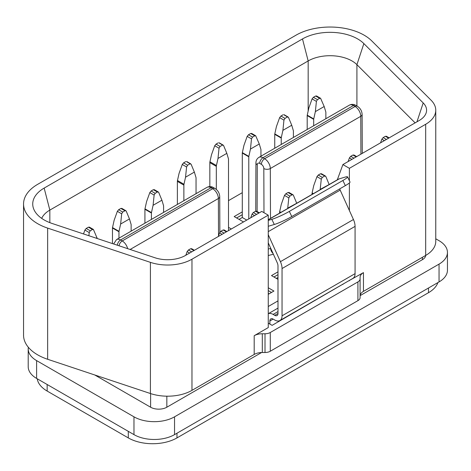 <?xml version="1.0" encoding="UTF-8"?>
<svg xmlns="http://www.w3.org/2000/svg" width="471" height="471" viewBox="0 0 471 471"><rect width="100%" height="100%" fill="white"/><g stroke="black" fill="none" stroke-linecap="round" stroke-linejoin="round"><path stroke-width="0.71" d="M47.648 228.105L47.648 359.273A48.195 27.824 180 0 1 23.55 335.175L23.55 204.008A48.195 27.824 0 0 0 47.648 228.105L150.414 262.359A34.424 19.876 0 0 0 191.968 259.203L268.252 215.159L261.764 211.414L185.48 255.453A25.246 14.572 180 0 1 155.006 257.772L52.234 223.513A39.011 22.526 180 0 1 33.941 209.583A39.011 22.526 180 0 1 44.156 188.082L302.494 38.934A39.011 22.526 180 0 1 363.865 43.597L423.199 102.931A25.246 14.572 180 0 1 425.796 113.823A25.246 14.572 180 0 1 419.19 120.523L342.9 164.567L337.295 179.834M47.648 359.273L150.414 393.526A34.424 19.876 0 0 0 191.968 390.371L254.193 354.445A11.475 6.623 180 0 1 262.306 352.502L265.008 352.502A7.459 4.304 0 0 0 270.283 351.242L357.913 300.651A7.459 4.304 0 0 0 360.097 297.607L360.097 277.307A11.475 6.623 0 0 1 363.459 272.621L349.111 280.581M360.097 296.047A11.475 6.623 180 0 1 363.459 291.361L425.678 255.435A34.424 19.876 0 0 0 435.763 241.382L435.763 110.22A34.424 19.876 0 0 0 431.148 100.282L371.813 40.948A48.195 27.824 0 0 0 296 35.184L37.668 184.332A48.195 27.824 0 0 0 23.55 204.008M349.394 180.729L349.394 168.318L425.678 124.273A34.424 19.876 0 0 0 435.763 110.22M349.394 182.936L349.394 210.531M349.394 280.422L349.394 280.74M262.306 352.502L262.306 333.768A11.475 6.623 0 0 0 254.193 335.705L268.252 327.586L268.252 215.159M262.306 333.768L265.008 333.768A7.459 4.304 0 0 0 270.283 332.502L357.913 281.911A7.459 4.304 0 0 0 360.097 278.867M228.5 200.64L242.288 192.674M268.252 294.328L273.934 291.049L268.252 287.769M277.99 271.844L271.502 275.588L277.99 279.338M231.338 228.977L228.5 227.34M242.288 211.879L234.175 216.566L243.507 221.953M268.252 323.135L272.108 325.361L345.261 282.806M268.252 306.509L277.99 300.887M271.502 292.456L268.252 290.578M28.207 348.899L28.207 366.703A28.684 16.562 180 0 0 36.608 378.413L133.976 434.627A28.684 16.562 180 0 0 174.541 434.627L439.049 281.917L439.049 264.113L174.541 416.823A28.684 16.562 0 0 1 133.976 416.823L36.608 360.609A28.684 16.562 0 0 1 28.207 348.899A28.684 16.562 0 0 1 28.348 347.274M439.049 264.113A28.684 16.562 0 0 0 447.45 252.403L447.45 270.201A28.684 16.562 180 0 1 439.049 281.917M435.763 238.791L439.049 240.693A28.684 16.562 0 0 1 447.45 252.403M360.121 295.629L422.416 259.662A11.475 6.623 0 0 0 425.755 255.394M261.588 352.514L166.834 407.221A11.475 6.623 0 0 1 150.608 407.221L94.742 374.969M242.288 214.694L236.613 217.973M239.044 219.374L242.288 217.502L246.751 220.081M276.371 278.402L277.99 277.466M277.99 274.652L273.934 276.995M228.9 230.384L228.5 230.148M269.065 293.857L268.252 293.392M349.394 168.318L342.9 164.567M41.701 218.379A30.98 17.886 180 0 1 49.838 210.101L308.169 60.947A30.98 17.886 180 0 1 356.912 64.657L415.128 122.872M388.646 138.156L385.396 136.284L386.432 136.543M389.146 137.868L386.244 136.19M380.556 142.825L381.863 139.18L383.164 137.573L386.408 139.451M385.396 136.284L383.164 137.573M356.188 156.896L352.944 155.024L350.707 156.313L349.411 157.92L348.104 161.565M352.944 155.024L353.98 155.283M356.694 156.607L353.792 154.93M313.368 193.646L312.12 192.922A1.719 0.995 120 0 0 312.067 193.345L312.067 194.393M312.12 192.922L313.739 185.621L316.954 176.66L318.255 175.053L322.311 177.39L321.275 179.151L320.15 189.731M329.141 184.538L320.233 189.366M329.058 184.273L325.844 176.513L320.486 173.758L321.528 174.017M325.426 176.03L321.334 173.669M320.486 173.758L318.255 175.053M324.548 176.101L322.311 177.39M280.916 212.38L279.662 211.656L281.287 204.355L284.502 195.394L285.797 193.787L289.853 196.13L288.817 197.891L287.693 208.465M279.662 211.656A1.719 0.995 120 0 0 279.615 212.085L279.615 213.133M296.683 203.278L287.775 208.105M296.606 203.007L293.392 195.247L293.003 194.782L292.091 194.841L288.034 192.498L289.07 192.757M292.968 194.764L288.882 192.404M288.034 192.498L285.797 193.787M292.091 194.841L289.853 196.13M258.826 213.11L255.576 211.238L253.345 212.527L252.044 214.134L250.737 217.779M255.576 211.238L256.618 211.497M259.327 212.815L256.424 211.143M226.368 231.844L223.124 229.972L220.887 231.261L219.592 232.868L218.285 236.513M223.124 229.972L224.161 230.231M226.875 231.555L223.972 229.877M193.917 250.584L190.673 248.712L188.435 250.001L187.134 251.608L185.827 255.253M190.673 248.712L191.709 248.971M194.417 250.295L191.514 248.617M183.873 200.705L183.873 185.115A3.444 1.99 -60 0 1 183.973 184.267L177.479 180.517L179.051 173.44L182.265 164.479L183.566 162.872L187.623 165.215L186.587 166.97L185.545 177.19L194.37 172.092L195.942 177.355A3.444 1.99 -60 0 1 196.042 178.091L196.042 193.675M177.479 180.517A3.444 1.99 120 0 0 177.379 181.37L177.379 204.449M183.973 184.267L185.545 177.19M194.37 172.092L191.155 164.332L186.84 161.841M190.737 163.849L186.651 161.488M185.804 161.582L183.566 162.872M189.86 163.92L187.623 165.215M216.324 189.436L216.324 166.381A3.444 1.99 -60 0 1 216.425 165.527L209.936 161.783L211.508 154.706L214.723 145.739L216.018 144.132L220.075 146.475L219.039 148.235L217.996 158.45L226.828 153.352L228.4 158.615A3.444 1.99 -60 0 1 228.5 159.351L228.5 230.619M209.936 161.783A3.444 1.99 120 0 0 209.836 162.63L209.836 186.569M216.425 165.527L217.996 158.45M226.828 153.352L223.613 145.598L219.292 143.102M223.195 145.109L219.103 142.748M218.256 142.843L216.018 144.132M222.312 145.186L220.075 146.475M97.261 238.526L93.411 229.448L92.493 229.507L90.261 230.796L89.219 232.556L88.895 235.735M92.493 229.507L88.436 227.163L86.199 228.453L84.904 230.06L83.508 233.94M97.008 237.672L96.166 238.161M88.436 227.163L89.472 227.422M93.376 229.43L89.284 227.069M112.522 227.587L114.141 220.287L117.356 211.32L118.657 209.713L122.713 212.056L121.677 213.816L120.635 224.031L119.01 231.332L112.522 227.587A1.719 0.995 120 0 0 112.469 228.011L112.469 243.595M122.713 212.056L124.95 210.767L125.863 210.714L126.246 211.179L129.46 218.933L131.085 224.361A1.719 0.995 -60 0 1 131.132 224.732L131.132 231.149M119.01 231.332A1.719 0.995 -60 0 0 118.963 231.756L118.963 238.179M129.46 218.933L120.635 224.031M124.95 210.767L120.894 208.423L121.93 208.682M125.828 210.69L121.742 208.329M120.894 208.423L118.657 209.713M144.974 208.847L146.599 201.547L149.813 192.586L151.109 190.979L155.165 193.322L154.129 195.076L153.087 205.297L151.468 212.598L144.974 208.847A1.719 0.995 120 0 0 144.927 209.271L144.927 223.189M155.165 193.322L157.402 192.027L158.321 191.974L158.703 192.439L161.918 200.199L163.537 205.627A1.719 0.995 -60 0 1 163.59 205.992L163.59 212.415M151.468 212.598A1.719 0.995 -60 0 0 151.415 213.022L151.415 219.439M161.918 200.199L153.087 205.297M157.402 192.027L153.346 189.689L154.382 189.948M158.285 191.956L154.194 189.595M153.346 189.689L151.109 190.979M242.341 152.633L243.96 145.333L247.175 136.372L248.476 134.765L252.533 137.108L251.496 138.868L250.454 149.083L248.829 156.384L242.341 152.633A1.719 0.995 120 0 0 242.288 153.057L242.288 217.502M250.454 149.083L259.28 143.985L260.905 149.413A1.719 0.995 -60 0 1 260.952 149.778L260.952 156.201M248.829 156.384A1.719 0.995 -60 0 0 248.782 156.808L248.782 218.909M259.28 143.985L255.682 135.76L254.77 135.819L252.533 137.108M254.77 135.819L250.713 133.476L251.75 133.735M255.647 135.742L251.561 133.381M250.713 133.476L248.476 134.765M281.234 144.491L281.234 138.068A1.719 0.995 -60 0 1 281.287 137.644L274.793 133.899A1.719 0.995 120 0 0 274.746 134.323L274.746 148.235M274.793 133.899L276.418 126.599L279.633 117.632L280.928 116.025L284.984 118.368L283.948 120.129L282.906 130.343L281.287 137.644M282.906 130.343L291.737 125.245L293.356 130.673A1.719 0.995 -60 0 1 293.409 131.044L293.409 137.461M291.737 125.245L288.523 117.491L284.201 114.995M288.099 117.002L284.013 114.641M283.165 114.736L280.928 116.025M287.222 117.079L284.984 118.368M307.251 115.159L308.87 107.859L312.085 98.898L313.386 97.291L317.442 99.634L316.406 101.389L315.364 111.609L313.739 118.91L307.251 115.159A1.719 0.995 120 0 0 307.198 115.583L307.198 129.501M315.364 111.609L324.189 106.511L325.814 111.939A1.719 0.995 -60 0 1 325.861 112.304L325.861 118.727M313.739 118.91A1.719 0.995 -60 0 0 313.692 119.334L313.692 125.751M324.189 106.511L320.592 98.286L319.679 98.339L317.442 99.634M319.679 98.339L315.623 96.002L316.659 96.261M320.557 98.268L316.471 95.907M315.623 96.002L313.386 97.291M176.978 433.22L176.978 437.906A34.424 19.876 180 0 1 128.295 437.906L47.159 391.06A34.424 19.876 180 0 1 37.209 378.761M176.978 437.906L428.498 292.691A34.424 19.876 180 0 0 437.9 282.576M269.877 324.072L269.877 320.963A4.592 2.649 60 0 1 270.831 318.861A4.592 2.649 60 0 1 273.121 319.085L274.746 320.021A10.327 5.964 -120 0 0 279.909 320.533A10.327 5.964 -120 0 0 282.047 315.805L282.047 268.547A12.623 7.289 -120 0 0 280.422 261.676L268.252 234.705M268.252 242.842L277.248 262.783A5.734 3.315 60 0 1 277.99 265.909L277.99 313.462A4.592 2.649 60 0 1 277.042 315.564A4.592 2.649 60 0 1 274.746 315.34L273.121 314.404A10.327 5.964 -120 0 0 268.252 313.739M268.252 226.28L274.287 224.484L271.838 219.333L268.252 220.399M280.422 261.676L353.444 219.515A12.623 7.289 60 0 1 355.069 226.386L355.069 273.645A10.327 5.964 60 0 1 352.932 278.373L279.909 320.533M353.444 219.515L340.18 190.119L268.252 231.644M339.726 188.871A5.734 3.315 -120 0 0 340.18 190.119M271.838 219.333A13.771 1.537 -25.5 0 0 289.335 211.402L342.882 180.487A13.771 1.537 -25.5 0 0 347.557 176.878A13.771 1.537 -25.5 0 0 344.86 177.173L339.22 178.856A12.623 7.289 60 0 0 338.302 179.251L268.252 219.692M342.9 284.49L342.9 284.166M347.557 176.878L350.006 182.024A13.771 1.537 154.5 0 1 345.337 185.633L291.785 216.548A13.771 1.537 154.5 0 1 274.287 224.484M425.678 255.435L425.678 124.273M363.459 291.361L363.459 272.621M254.193 354.445L254.193 335.705M191.968 390.371L191.968 259.203M268.252 255.523L273.398 254.24M174.541 434.627L174.541 416.823M133.976 434.627L133.976 416.823M36.608 378.413L36.608 360.609M422.416 259.662L422.416 257.319M166.834 407.221L166.834 396.182M150.608 407.221L150.608 393.591M423.199 102.931L416.965 121.806M363.865 43.597L356.912 64.657L356.912 105.993M302.494 38.934L308.169 60.947L308.169 111.009M44.156 188.082L49.838 210.101L49.838 222.648M150.414 393.526L150.414 262.359M357.913 300.651L357.913 281.911M270.283 351.242L270.283 332.502M265.008 352.502L265.008 333.768M273.009 253.374A4.592 2.649 60 0 1 270.607 248.388L270.725 248.323M117.332 245.214A4.592 2.649 -60 0 1 120.558 239.975A8.031 4.639 -120 0 0 116.543 239.574L113.623 243.978M119.051 245.785A4.592 2.649 -60 0 1 122.23 240.94L120.558 239.975L211.026 187.741A4.592 2.649 -60 0 1 213.322 187.517C211.191 186.322 209.089 186.269 207.01 187.346A8.031 4.639 -120 0 1 211.026 187.741L212.698 188.706A4.592 2.649 -60 0 1 214.994 188.482L213.322 187.517M127.653 248.653A8.031 4.639 -120 0 0 122.23 240.94L212.698 188.706A8.031 4.639 -120 0 1 218.379 198.515A4.592 2.638 -0.2 0 0 219.727 196.643C219.515 193.128 217.938 190.408 214.994 188.482M255.747 211.149L255.93 162.884C255.977 160.458 256.978 158.615 258.938 157.361A8.031 4.639 60 0 1 262.953 157.761L264.625 158.727L355.099 106.493A8.031 4.639 60 0 1 360.774 116.302L360.916 154.164M255.93 162.884A4.592 2.661 0.2 0 0 257.278 164.773A3.444 1.99 60 0 1 259.709 163.384A4.592 2.649 120 0 1 262.953 157.761L353.427 105.528L355.099 106.493A4.592 2.649 120 0 1 357.389 106.269C360.333 108.195 361.911 110.915 362.122 114.429A4.592 2.638 179.8 0 1 360.774 116.302L270.307 168.536A4.592 2.638 179.8 0 1 263.819 168.553L263.984 212.692M258.938 157.361L349.405 105.133A8.031 4.639 60 0 1 353.427 105.528A4.592 2.649 120 0 1 355.717 105.304L357.389 106.269M259.709 163.384L261.381 164.35A3.444 1.99 60 0 1 263.819 168.553M270.495 218.397L270.307 168.536A8.031 4.639 60 0 0 264.625 158.727A4.592 2.649 120 0 0 261.381 164.35M130.114 249.477L218.379 198.515L218.52 235.853M270.607 248.058L270.607 248.388L268.252 249.112M257.101 211.532L257.278 164.773M381.863 139.18L384.365 140.629M349.411 157.92L351.914 159.363M350.707 156.313L353.951 158.185M312.98 193.869L312.067 193.345M316.954 176.66L321.275 179.151M280.522 212.609L279.615 212.085M284.502 195.394L288.817 197.891M252.044 214.134L254.546 215.577M253.345 212.527L256.589 214.399M219.592 232.868L222.094 234.317M220.887 231.261L224.131 233.139M187.134 251.608L189.636 253.051M188.435 250.001L191.679 251.873M183.873 185.115L177.379 181.37M182.265 164.479L186.587 166.97M216.324 166.381L209.836 162.63M214.723 145.739L219.039 148.235M84.904 230.06L89.219 232.556M86.199 228.453L90.261 230.796M118.963 231.756L112.469 228.011M117.356 211.32L121.677 213.816M151.415 213.022L144.927 209.271M149.813 192.586L154.129 195.076M248.782 156.808L242.288 153.057M247.175 136.372L251.496 138.868M281.234 138.068L274.746 134.323M279.633 117.632L283.948 120.129M313.692 119.334L307.198 115.583M312.085 98.898L316.406 101.389M128.295 431.348L128.295 437.906M47.159 384.501L47.159 391.06M428.498 288.005L428.498 292.691M282.047 315.805L355.069 273.645M282.047 268.547L355.069 226.386M291.785 216.548L289.335 211.402M268.252 219.827L339.22 178.856M274.746 315.34L277.99 313.462M273.121 314.404L277.99 311.59M342.882 180.487L345.337 185.633M273.121 319.085L269.877 320.963M116.543 239.574L207.01 187.346M219.857 232.315L219.727 196.643M362.122 114.429L362.27 153.387M349.405 105.133C351.484 104.056 353.586 104.115 355.717 105.304M268.252 313.721L277.99 308.099"/></g></svg>
